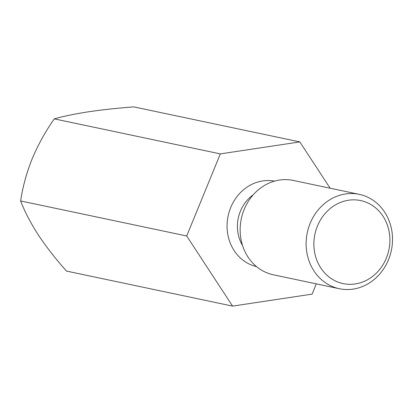 <?xml version="1.0" encoding="UTF-8"?>
<svg xmlns="http://www.w3.org/2000/svg" width="413" height="413" viewBox="0 0 413 413"><rect width="100%" height="100%" fill="white"/><g stroke="black" fill="none" stroke-linecap="round" stroke-linejoin="round"><path stroke-width="0.62" d="M186.707 235.983L232.581 306.105L66.524 271.083C56.07 259.467 46.659 247.408 38.285 234.904C30.433 222.633 24.553 211.317 20.65 200.961C22.57 187.481 26.406 173.429 32.162 158.793C38.27 144.421 45.642 131.107 54.279 118.867C63.395 116.29 74.877 113.921 88.723 111.763C102.987 109.693 118.004 108.067 133.776 106.895L299.838 141.917L220.335 153.889L186.707 235.983L20.65 200.961M220.335 153.889L54.279 118.867M232.581 306.105L312.083 294.133L316.296 283.855M330.121 188.209L299.838 141.917M339.367 288.723L273.396 274.805A48.218 42.962 -78.1 0 1 240.314 234.104A48.218 42.962 -78.1 0 1 293.297 180.445L359.269 194.358A48.218 42.962 101.9 0 0 307.282 232.674A48.218 42.962 101.9 0 0 339.367 288.723A48.218 42.962 101.9 0 0 392.35 235.059A48.218 42.962 101.9 0 0 359.269 194.358M389.758 236.381A42.436 37.81 101.9 0 0 330.039 208.684A42.436 37.81 101.9 0 0 335.872 281.186A42.436 37.81 101.9 0 0 389.758 236.381M274.547 181.131A43.685 38.925 101.9 0 0 228.121 215.978A43.685 38.925 101.9 0 0 256.519 266.607M253.252 194.781A35.972 32.049 101.9 0 0 237.537 229.566A35.972 32.049 101.9 0 0 242.55 245.523"/></g></svg>
